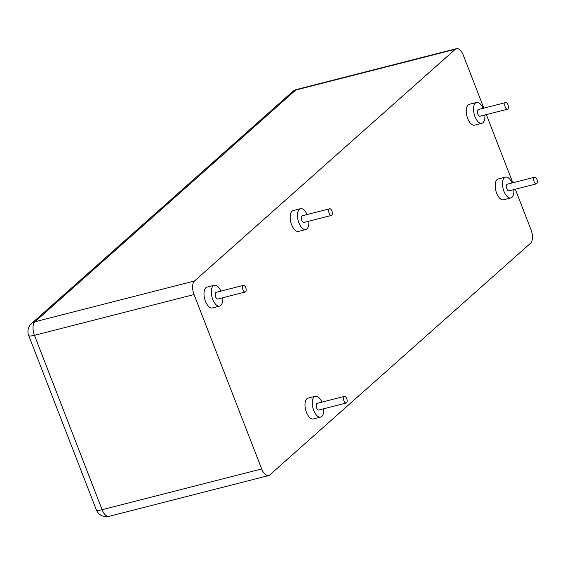 <?xml version="1.0" encoding="UTF-8"?>
<svg xmlns="http://www.w3.org/2000/svg" width="565" height="565" viewBox="0 0 565 565"><rect width="100%" height="100%" fill="white"/><g stroke="black" fill="none" stroke-linecap="round" stroke-linejoin="round"><path stroke-width="0.85" d="M261.687 468.936L194.049 294.556L34.458 335.328L102.096 509.701L261.687 468.936A10.749 5.198 75.7 0 0 268.587 475.582A10.749 5.198 75.7 0 0 269.731 474.96L530.549 243.24A10.749 5.198 75.7 0 0 530.994 229.673L515.308 189.247M194.494 280.996L455.319 49.275L295.721 90.04L34.903 321.76L194.494 280.996A10.749 5.198 75.7 0 0 194.049 294.556M296.865 89.418A10.749 10.749 0 0 0 292.38 91.798A10.749 9.132 -131.6 0 1 295.721 90.04A10.749 5.198 75.7 0 1 296.865 89.418L456.456 48.654A10.749 5.198 75.7 0 1 463.357 55.299L483.852 108.134M486.359 114.596L512.808 182.785M456.456 48.654A10.749 5.198 75.7 0 0 455.319 49.275M534.321 177.396A3.439 1.66 -104.3 0 1 534.681 177.198A3.439 1.66 -104.3 0 1 537.033 179.712A3.439 1.66 -104.3 0 1 536.75 183.667A3.439 1.66 -104.3 0 1 536.383 183.865A3.439 1.66 -104.3 0 1 534.038 181.344A3.439 1.66 -104.3 0 1 534.321 177.396M536.383 183.865L509.03 190.85A3.439 1.66 -104.3 0 1 506.678 188.336A3.439 1.66 -104.3 0 1 506.96 184.381A3.439 1.66 -104.3 0 1 507.321 184.183L534.681 177.198M513.797 189.635A10.749 5.198 -104.3 0 1 511.975 197.312A10.749 5.198 -104.3 0 1 510.838 197.934A10.749 5.198 -104.3 0 1 503.5 190.066A10.749 5.198 -104.3 0 1 504.375 177.721A10.749 5.198 -104.3 0 1 505.513 177.099A10.749 5.198 -104.3 0 1 512.095 182.968M510.838 197.934L503.542 199.798A10.749 5.198 -104.3 0 1 496.204 191.93A10.749 5.198 -104.3 0 1 497.08 179.585A10.749 5.198 -104.3 0 1 498.217 178.964L505.513 177.099M505.364 102.745A3.439 1.66 -104.3 0 1 505.732 102.547A3.439 1.66 -104.3 0 1 508.076 105.069A3.439 1.66 -104.3 0 1 507.794 109.017A3.439 1.66 -104.3 0 1 507.434 109.215A3.439 1.66 -104.3 0 1 505.082 106.7A3.439 1.66 -104.3 0 1 505.364 102.745M507.434 109.215L480.073 116.206A3.439 1.66 -104.3 0 1 477.729 113.685A3.439 1.66 -104.3 0 1 478.004 109.737A3.439 1.66 -104.3 0 1 478.371 109.539L505.732 102.547M484.841 114.985A10.749 5.198 -104.3 0 1 483.019 122.669A10.749 5.198 -104.3 0 1 481.881 123.29A10.749 5.198 -104.3 0 1 474.551 115.415A10.749 5.198 -104.3 0 1 475.419 103.077A10.749 5.198 -104.3 0 1 476.563 102.456A10.749 5.198 -104.3 0 1 483.139 108.318M481.881 123.29L474.586 125.155A10.749 5.198 -104.3 0 1 467.255 117.28A10.749 5.198 -104.3 0 1 468.124 104.942A10.749 5.198 -104.3 0 1 469.268 104.32L476.563 102.456M344.12 396.552A3.439 1.66 -104.3 0 1 344.488 396.355A3.439 1.66 -104.3 0 1 346.832 398.876A3.439 1.66 -104.3 0 1 346.557 402.824A3.439 1.66 -104.3 0 1 346.19 403.022A3.439 1.66 -104.3 0 1 343.845 400.507A3.439 1.66 -104.3 0 1 344.12 396.552M346.19 403.022L318.829 410.013A3.439 1.66 -104.3 0 1 316.485 407.492A3.439 1.66 -104.3 0 1 316.767 403.544A3.439 1.66 -104.3 0 1 317.127 403.346L344.488 396.355M323.604 408.792A10.749 5.198 -104.3 0 1 321.782 416.476A10.749 5.198 -104.3 0 1 320.645 417.097A10.749 5.198 -104.3 0 1 313.307 409.222A10.749 5.198 -104.3 0 1 314.182 396.884A10.749 5.198 -104.3 0 1 315.319 396.263A10.749 5.198 -104.3 0 1 321.902 402.125M320.645 417.097L313.349 418.962A10.749 5.198 -104.3 0 1 306.011 411.087A10.749 5.198 -104.3 0 1 306.887 398.749A10.749 5.198 -104.3 0 1 308.024 398.127L315.319 396.263M329.303 208.979A3.439 1.66 -104.3 0 1 329.67 208.782A3.439 1.66 -104.3 0 1 332.015 211.296A3.439 1.66 -104.3 0 1 331.733 215.251A3.439 1.66 -104.3 0 1 331.373 215.449A3.439 1.66 -104.3 0 1 329.028 212.927A3.439 1.66 -104.3 0 1 329.303 208.979M331.373 215.449L304.012 222.433A3.439 1.66 -104.3 0 1 301.668 219.919A3.439 1.66 -104.3 0 1 301.943 215.964A3.439 1.66 -104.3 0 1 302.31 215.766L329.67 208.782M308.78 221.219A10.749 5.198 -104.3 0 1 306.964 228.896A10.749 5.198 -104.3 0 1 305.82 229.517A10.749 5.198 -104.3 0 1 298.49 221.649A10.749 5.198 -104.3 0 1 299.358 209.304A10.749 5.198 -104.3 0 1 300.502 208.683A10.749 5.198 -104.3 0 1 307.078 214.552M305.82 229.517L298.525 231.382A10.749 5.198 -104.3 0 1 291.194 223.514A10.749 5.198 -104.3 0 1 292.063 211.169A10.749 5.198 -104.3 0 1 293.207 210.547L300.502 208.683M243.127 285.537A3.439 1.66 -104.3 0 1 243.494 285.339A3.439 1.66 -104.3 0 1 245.839 287.86A3.439 1.66 -104.3 0 1 245.556 291.808A3.439 1.66 -104.3 0 1 245.196 292.006A3.439 1.66 -104.3 0 1 242.844 289.492A3.439 1.66 -104.3 0 1 243.127 285.537M245.196 292.006L217.836 298.998A3.439 1.66 -104.3 0 1 215.491 296.477A3.439 1.66 -104.3 0 1 215.766 292.529A3.439 1.66 -104.3 0 1 216.134 292.331L243.494 285.339M222.603 297.776A10.749 5.198 -104.3 0 1 220.781 305.46A10.749 5.198 -104.3 0 1 219.644 306.082A10.749 5.198 -104.3 0 1 212.313 298.207A10.749 5.198 -104.3 0 1 213.182 285.869A10.749 5.198 -104.3 0 1 214.326 285.247A10.749 5.198 -104.3 0 1 220.901 291.109M219.644 306.082L212.348 307.946A10.749 5.198 -104.3 0 1 205.017 300.072A10.749 5.198 -104.3 0 1 205.886 287.733A10.749 5.198 -104.3 0 1 207.03 287.112L214.326 285.247M31.562 323.519A10.749 9.132 -131.6 0 1 34.903 321.76A10.749 5.198 75.7 0 0 34.458 335.328A10.749 2.274 158.8 0 1 28.674 335.448A10.749 10.749 0 0 1 31.562 323.519L292.38 91.798M28.674 335.448L96.311 509.821A10.749 2.274 -21.2 0 0 102.096 509.701A10.749 5.198 -104.3 0 0 108.996 516.346L268.587 475.582M96.311 509.821A10.749 10.749 0 0 0 108.996 516.346"/></g></svg>
